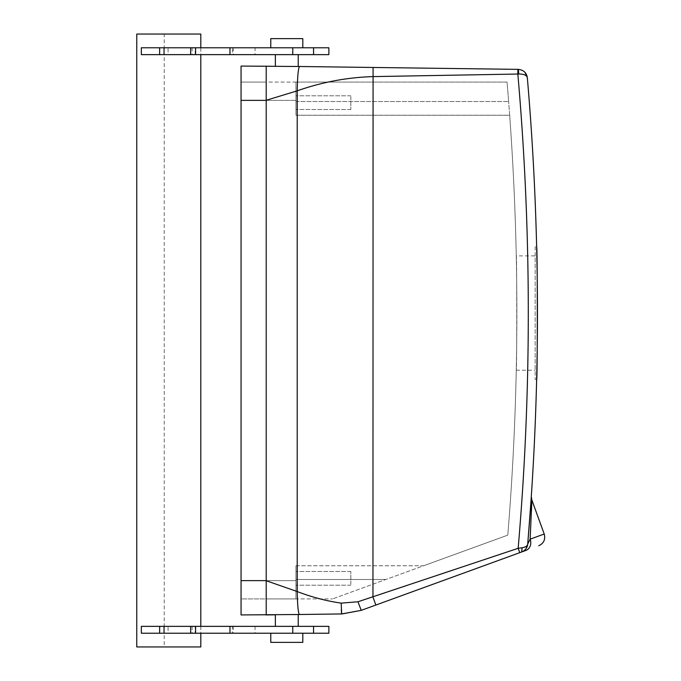 <?xml version="1.0" encoding="UTF-8"?>
<svg xmlns="http://www.w3.org/2000/svg" width="681" height="681" viewBox="0 0 681 681"><rect width="100%" height="100%" fill="white"/><g stroke="black" fill="none" stroke-linecap="round" stroke-linejoin="round"><path stroke-width="0.51" stroke-dasharray="3.4 2.55" d="M295.946 584.366L295.946 571.478L295.946 584.366M350.826 584.366L350.826 571.478L350.826 584.366M295.946 598.922L295.946 580.629L295.946 598.922L332.49 598.922L295.946 598.922L295.946 565.766L295.946 598.922L266.211 598.922L266.211 580.629L266.211 598.922L295.946 598.922M295.946 565.766L295.946 580.629L295.946 565.766L423.599 565.766L507.796 535.121A2723.745 2723.745 0 0 0 509.669 115.234A2723.745 2723.745 0 0 1 507.796 535.121L332.49 598.922L423.599 565.766L295.946 565.766M295.946 115.234L509.669 115.234L508.63 101.512L509.669 115.234L295.946 115.234L295.946 82.078L507.047 82.078A2723.745 2723.745 0 0 1 508.63 101.512A2723.745 2723.745 0 0 0 507.047 82.078L295.946 82.078L295.946 115.234L509.669 115.234L295.946 115.234L295.946 101.512L295.946 115.234M266.211 66.066L266.211 82.078L241.057 82.078L241.057 66.066L241.057 82.078L266.211 82.078L266.211 614.934L241.057 614.934L241.057 598.922L266.211 598.922L266.211 614.934L266.211 66.066L266.211 614.934L266.211 580.74L297.205 591.542L297.205 90.837L266.211 100.277L266.211 66.066L241.057 66.066L241.057 614.934L241.057 580.629L241.057 598.922L266.211 598.922L266.211 82.078L295.946 82.078L295.946 101.512L295.946 82.078L266.211 82.078L266.211 66.066L299.546 66.5C298.295 67.93 297.52 76.042 297.205 90.837C322.079 82.103 347.327 77.362 372.958 76.604L517.832 74.042A2735.177 2735.177 0 0 1 518.156 548.307L357.959 601.766L341.164 603.128C326.122 600.923 311.472 597.067 297.205 591.542C297.503 605.494 298.235 613.147 299.41 614.5L342.1 613.939M516.258 255.886C516.913 252.345 516.913 373.767 516.258 370.234C516.913 373.767 516.913 252.345 516.258 255.886L535.155 255.886L535.155 370.234L535.155 255.886M295.946 108.679L295.946 95.8L295.946 108.679M281.313 614.739L292.277 614.594M518.343 69.368L518.743 73.999C523.621 73.914 526.49 75.157 527.332 77.728C526.575 72.756 523.578 69.973 518.343 69.368L373.077 67.47L372.958 597.084L375.852 605.043M281.313 66.261L275.362 66.185M292.277 66.406L298.227 66.483M516.258 370.234L535.155 370.234M350.826 96.634L350.826 109.522L350.826 96.634M341.164 603.128L341.317 609.486M341.556 613.419L341.683 613.947M292.277 626.367L275.362 626.367L292.277 626.367M517.892 69.36L517.832 74.042M281.313 54.633L292.277 54.633L281.313 54.633M292.277 54.633L298.227 54.633L292.277 54.633M535.155 246.735L535.155 379.377L535.155 246.735L536.645 246.735M519.748 552.674L518.156 548.307L522.072 547.771L521.714 551.959C525.23 550.512 527.222 547.899 527.698 544.128C527.239 547.882 525.247 550.486 521.714 551.959L525.902 550.435C530.193 548.29 531.606 544.536 530.141 539.156L527.698 544.119A2744.328 2744.328 0 0 0 536.688 248.761A2744.328 2744.328 0 0 1 527.698 544.128L527.469 545.524M195.166 626.367L141.342 626.367L141.342 633.228L195.166 633.228L195.166 626.367L328.872 626.367M168.088 626.367L159.643 626.367L168.088 626.367L168.088 633.228L159.643 633.228L168.088 633.228M195.583 626.367L192.119 626.367L195.583 626.367M232.425 626.367L229.974 626.367L233.277 626.367L232.425 626.367L232.425 633.228L233.277 633.228L229.974 633.228L232.425 633.228M530.312 510.767L531.01 500.816M528.107 539.292L527.758 543.387M527.332 77.728A2744.328 2744.328 0 0 1 536.688 248.761A2744.328 2744.328 0 0 0 527.332 77.728M195.166 47.772L255.069 47.772L255.069 54.633L141.342 54.633L141.342 47.772L195.166 47.772L195.166 54.633M255.069 54.633L328.872 54.633M229.974 54.633L233.277 54.633L229.974 54.633M195.583 54.633L192.119 54.633L195.583 54.633M159.643 54.633L168.088 54.633L159.643 54.633M535.155 379.377L536.645 379.377M523.297 551.201A9.151 9.151 0 0 0 524.608 550.239M527.698 544.17L524.472 550.359M524.396 550.427L521.714 551.959M200.81 47.772L200.81 54.633M200.81 626.367L200.81 633.228M195.583 633.228L192.119 633.228L195.583 633.228M255.069 626.367L255.069 633.228L328.872 633.228M255.069 633.228L195.166 633.228M544.23 534.023L530.141 539.156L531.401 511.601M531.691 504.315L531.852 500.024M255.069 47.772L328.872 47.772M232.425 47.772L229.974 47.772L232.425 47.772L232.425 54.633M195.583 47.772L192.119 47.772L195.583 47.772M168.088 47.772L159.643 47.772L168.088 47.772L168.088 54.633M164.215 646.95L136.77 646.95L136.77 34.05L164.215 34.05L164.215 646.95L200.81 646.95L200.81 34.05L164.215 34.05M294.473 47.772L302.807 47.772M279.116 47.772L270.783 47.772M294.473 633.228L302.807 633.228M279.116 633.228L270.783 633.228M302.807 38.621L270.783 38.621M302.807 642.379L270.783 642.379M241.057 580.629L241.057 82.078L241.057 100.371L295.946 100.371L241.057 100.371L241.057 580.629L295.946 580.629L266.211 580.629M295.946 579.488L385.897 579.488L295.946 579.488M295.946 101.512L508.63 101.512L295.946 101.512M357.959 601.766L361.236 610.363M266.211 100.371L241.057 100.371M350.826 571.478L295.946 571.478L350.826 571.478M350.826 585.2L295.946 585.2L350.826 585.2M350.826 109.522L295.946 109.522L350.826 109.522M350.826 95.8L295.946 95.8L350.826 95.8M192.119 626.367L192.119 633.228M233.277 626.367L233.277 633.228M233.277 47.772L233.277 54.633M192.119 47.772L192.119 54.633"/><path stroke-width="1.02" d="M527.758 543.387L527.698 544.128C527.443 545.958 525.57 547.175 522.072 547.771L518.156 548.307L357.959 601.766L341.164 603.128C326.267 600.965 311.609 597.101 297.205 591.542L266.211 580.74L266.211 100.277L297.205 90.837C321.807 82.163 347.055 77.413 372.958 76.604L372.882 76.612M524.608 550.239A9.151 9.151 0 0 0 527.698 544.128C527.29 547.813 525.289 550.418 521.714 551.959L361.236 610.363L341.683 613.947L292.277 614.594M275.362 626.367L275.362 614.815L266.211 614.934L266.211 580.629L241.057 580.629L241.057 614.934L299.41 614.5C298.235 613.147 297.503 605.494 297.205 591.542L297.205 90.837C297.52 76.042 298.295 67.93 299.546 66.5L241.057 66.066L241.057 580.629M518.343 69.368C523.578 69.973 526.575 72.756 527.332 77.728C526.745 75.242 523.885 73.999 518.743 73.999L518.343 69.368L299.546 66.5L373.077 67.47L372.958 597.084L375.852 605.043L361.236 610.363L342.1 613.939M341.317 609.486L341.556 613.419M341.164 603.128L341.683 613.947M517.892 69.36L517.832 74.042L372.958 76.604M517.832 74.042L518.743 73.999L517.832 74.042A2735.177 2735.177 0 0 1 518.156 548.307L519.748 552.674L375.852 605.043M527.332 77.728A2744.328 2744.328 0 0 1 527.698 544.128L530.141 539.156A9.151 7.84 70 0 1 525.902 550.435L519.748 552.674M141.342 626.367L159.643 626.367L159.643 633.228L141.342 633.228L141.342 626.367M313.566 626.367L313.566 633.228L328.872 633.228L328.872 626.367L159.643 626.367M536.688 248.761A2744.328 2744.328 0 0 1 527.698 544.128L530.312 510.767M531.01 500.816L528.107 539.292M536.645 379.377C537.513 383.48 537.513 242.632 536.645 246.735C537.513 242.632 537.513 383.48 536.645 379.377M159.643 47.772L328.872 47.772L328.872 54.633L141.342 54.633L141.342 47.772L159.643 47.772L159.643 54.633M527.4 545.787L527.698 544.128C527.443 545.958 525.57 547.175 522.072 547.771L521.714 551.959A9.151 9.151 0 0 0 523.297 551.201M528.558 533.725L527.698 544.17M200.81 47.772L200.81 34.05L136.77 34.05L136.77 646.95L200.81 646.95L200.81 633.228M200.81 54.633L200.81 626.367M190.671 626.367L190.671 633.228L159.643 633.228M190.671 633.228L313.566 633.228M195.583 626.367L195.583 633.228M531.401 511.601L531.691 504.315M530.141 539.156L531.844 500.331L530.141 539.156L544.23 534.023C545.617 539.437 543.796 543.344 538.765 545.753M195.583 47.772L195.583 54.633M270.783 47.772L270.783 38.621L302.807 38.621L302.807 47.772M270.783 633.228L270.783 642.379L302.807 642.379L302.807 633.228M266.211 66.066L266.211 580.629M357.959 601.766L361.236 610.363M164.044 626.367L164.044 633.228M292.762 626.367L292.762 633.228M313.566 47.772L313.566 54.633M292.762 47.772L292.762 54.633M190.671 47.772L190.671 54.633M164.044 47.772L164.044 54.633M266.211 100.371L241.057 100.371M298.227 626.367L298.227 614.517M275.362 66.185L275.362 54.633M298.227 66.483L298.227 54.633M527.222 76.902L524.83 72.186L527.222 76.902M229.974 626.367L229.974 633.228M544.23 534.023L531.852 500.024L531.291 496.687M229.974 47.772L229.974 54.633"/></g></svg>
